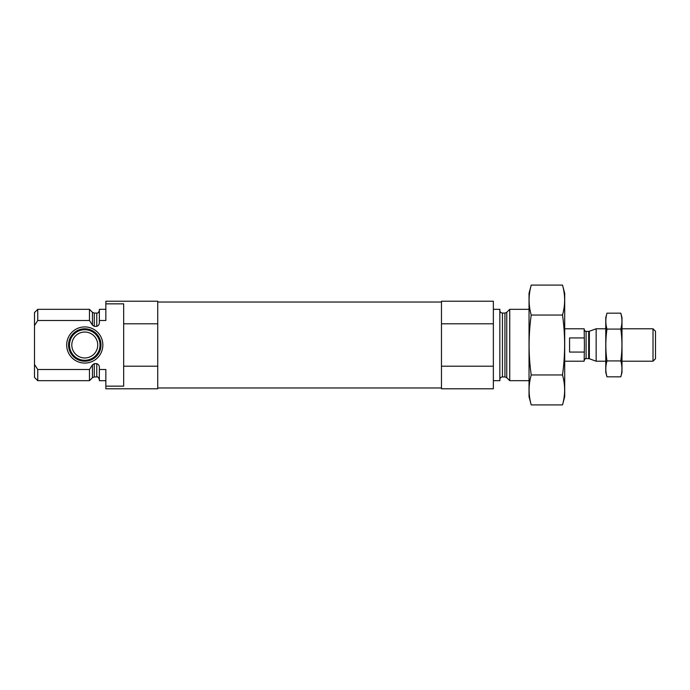 <?xml version="1.0" encoding="UTF-8"?>
<svg xmlns="http://www.w3.org/2000/svg" width="690" height="690" viewBox="0 0 690 690"><rect width="100%" height="100%" fill="white"/><g stroke="black" fill="none" stroke-linecap="round" stroke-linejoin="round"><path stroke-width="1.03" d="M105.846 309.327L99.36 309.327L99.36 320.514L105.846 320.514L105.846 301.22L157.725 301.22L157.725 323.8L123.674 323.8L123.674 303.85L105.846 303.85M105.846 386.15L123.674 386.15L123.674 366.2L157.725 366.2L157.725 388.781L105.846 388.781L105.846 369.486L99.36 369.486L99.36 380.673L105.846 380.673M123.674 366.2L123.674 323.8M157.725 366.2L157.725 323.8M99.36 320.514L99.36 322.204C99.438 324.291 98.575 325.68 96.764 326.361L94.271 326.361L92.434 325.094L89.467 320.514L89.467 309.327L37.743 309.327L37.743 320.514L34.5 325.542L37.743 320.514L89.467 320.514M99.36 379.535C98.273 377.163 97.411 376.291 96.764 376.938L96.764 363.639C98.575 364.32 99.438 365.709 99.36 367.796L99.36 369.486M96.764 363.639L94.271 363.639L92.296 365.139M89.467 369.486L92.434 364.906L92.434 377.697L89.467 380.673L89.467 369.486L37.743 369.486L37.743 380.673L89.467 380.673M37.743 380.673L34.5 377.43L34.5 312.57L37.743 309.327M34.5 364.458L37.743 369.486M529.032 380.673L509.738 380.673L509.738 309.327L529.032 309.327M493.359 380.673L499.845 380.673L499.845 309.327L493.359 309.327M493.359 366.2L493.359 388.781L441.471 388.781L441.471 366.2L493.359 366.2L493.359 301.22L441.471 301.22L441.471 323.8L493.359 323.8M441.471 366.2L441.471 323.8M66.68 345A18.087 18.087 0 0 0 93.806 360.663A18.087 18.087 0 0 0 93.806 329.337A18.087 18.087 0 0 0 66.68 345M68.552 345A16.215 16.215 0 0 1 84.767 328.785A16.215 16.215 0 0 1 100.981 345A16.215 16.215 0 0 1 84.767 361.215A16.215 16.215 0 0 1 68.552 345M100.041 345A15.275 15.275 0 0 1 77.125 358.231A15.275 15.275 0 0 1 77.125 331.769A15.275 15.275 0 0 1 100.041 345M97.739 345A12.972 12.972 0 0 1 78.281 356.23A12.972 12.972 0 0 1 78.281 333.77A12.972 12.972 0 0 1 97.739 345M562.505 404.909L564.705 396.724L564.705 293.276L562.505 285.091C565.334 295.07 565.334 305.058 562.505 315.045C565.334 334.762 565.334 354.729 562.505 374.955C565.334 384.942 565.334 394.93 562.505 404.909L531.222 404.909C528.393 394.93 528.393 384.942 531.222 374.955C528.393 355.238 528.393 335.271 531.222 315.045C528.393 305.058 528.393 295.07 531.222 285.091L562.505 285.091M562.505 315.045L531.222 315.045M562.505 374.955L531.222 374.955M531.222 404.909L529.032 396.724L529.032 293.276L531.222 285.091M564.705 361.215L584.154 361.215L584.421 345L584.154 328.785L564.705 328.785M584.154 337.936L569.569 337.936L569.569 352.064L584.154 352.064M653.016 328.785L653.016 361.215L655.5 358.731L655.5 331.269L653.016 328.785L621.992 328.785M605.777 361.215L596.151 361.215L596.151 328.785L605.777 328.785M606.967 313.174L605.777 317.598L605.777 372.402L606.967 376.826C605.458 371.522 605.458 366.218 606.967 360.913C605.458 350.442 605.458 339.834 606.967 329.087C605.458 323.782 605.458 318.478 606.967 313.174L620.802 313.174C622.311 318.478 622.311 323.782 620.802 329.087C622.311 339.558 622.311 350.166 620.802 360.913C622.311 366.218 622.311 371.522 620.802 376.826L606.967 376.826L606.251 373.644M606.967 360.913L620.802 360.913M606.967 329.087L620.802 329.087M621.518 316.356L620.802 313.174L621.992 317.598L621.992 372.402L620.802 376.826M96.764 326.361L96.764 313.062C97.79 313.398 98.653 312.527 99.36 310.466M94.271 326.361L94.271 313.062L92.434 312.303L89.467 309.327M96.764 376.938L94.271 376.938L94.271 363.639M92.434 325.094L92.434 312.303M506.762 312.303L504.933 313.062L504.933 376.938L506.762 377.697L506.762 312.303L509.738 309.327M504.933 376.938L502.441 376.938L502.441 313.062C500.862 312.906 500 312.044 499.845 310.466M588.682 358.619L589.346 358.74L589.346 331.26L588.682 331.381L588.682 358.619L586.103 358.619L586.103 331.381C585.775 331.933 585.129 331.286 584.154 329.432M96.764 313.062L94.271 313.062M94.271 376.938L92.434 377.697M506.762 377.697L509.738 380.673M504.933 313.062L502.441 313.062M502.441 376.938C500.862 377.094 500 377.956 499.845 379.535M441.471 302.03L157.725 302.03M441.471 387.97L157.725 387.97M586.103 358.619C585.775 358.067 585.129 358.714 584.154 360.568M653.016 361.215L621.992 361.215M589.346 358.74L596.151 361.215M589.346 331.26L596.151 328.785M588.682 331.381L586.103 331.381"/></g></svg>
